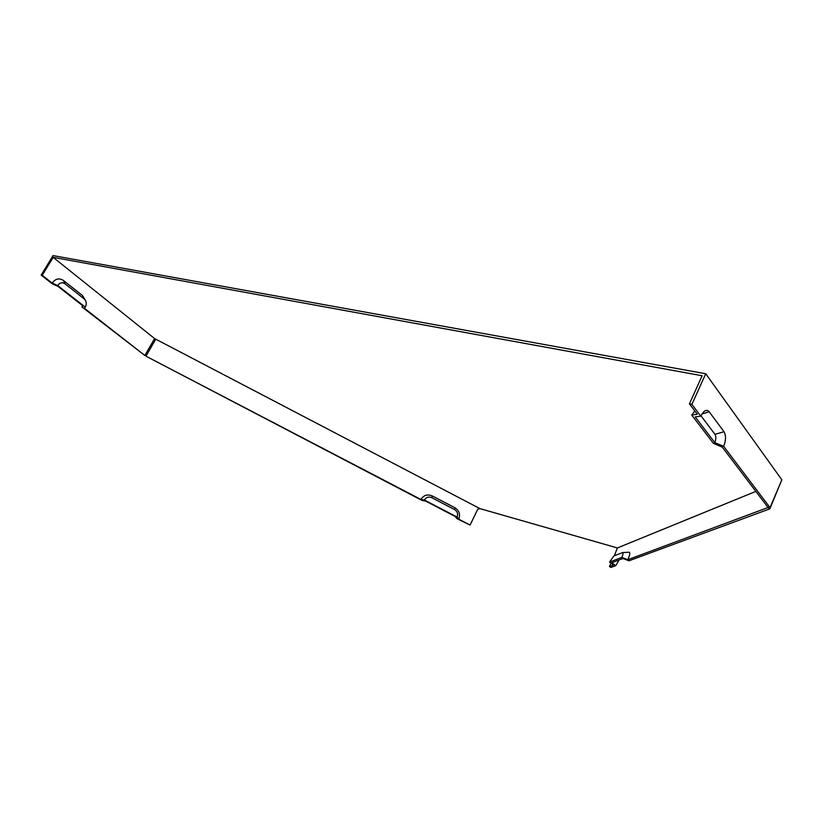 <?xml version="1.0" encoding="UTF-8"?>
<svg xmlns="http://www.w3.org/2000/svg" width="823" height="823" viewBox="0 0 823 823"><rect width="100%" height="100%" fill="white"/><g stroke="black" fill="none" stroke-linecap="round" stroke-linejoin="round"><path stroke-width="1.23" d="M85.51 300.477L82.557 295.57L63.392 280.437C59.174 277.783 55.429 278.668 52.158 283.071L57.641 285.509L85.304 307.154L84.265 308.152L144.848 355.474L81.94 306.948L82.969 305.94L57.877 286.311L52.405 283.884L41.15 275.098L53.042 255.593L705.723 373.755L691.896 404.35L700.774 416.078L695.198 416.922L714.796 442.599L723.695 446.375L770.019 507.616L781.85 479.809L705.723 373.755M85.304 307.154C86.868 303.924 86.497 301.167 84.183 298.903L64.986 283.77C62.219 282.042 59.781 282.618 57.641 285.509M694.838 410.996L691.721 415.07L697.276 414.206L689.417 403.856L702.132 375.741L53.166 257.342L154.59 338.572L144.848 355.474M53.166 257.342L42.22 275.314L52.158 283.071M700.774 416.078L703.902 411.572C705.98 409.926 707.749 409.998 709.2 411.809L724.024 431.736C726.102 435.439 725.999 440.326 723.695 446.375M700.929 415.738L714.961 434.318C716.164 436.406 716.103 439.173 714.796 442.599M81.94 306.948L82.578 305.631M610.975 563.117L609.411 566.553L613.536 565.02L609.576 562.088L621.797 557.408L627.887 559.681C629.76 555.319 630.233 552.83 629.286 552.223L628.885 552.243M621.797 557.408C623.032 554.568 623.34 552.943 622.744 552.552L613.855 555.947L609.576 562.088M627.887 559.681L767.643 507.668L769.855 508.84L781.366 480.951M767.89 507.091L767.643 507.668M458.74 519.159C460.51 514.375 459.224 510.558 454.872 507.729L432.229 495.919C427.425 493.975 423.65 495.158 420.923 499.458L424.401 500.024L457.084 517.06L458.74 519.159L470.056 525.053L477.721 509.324L479.943 508.614L617.404 547.953L755.843 491.403M617.404 547.953L614.308 555.772M432.229 495.919L431.808 497.699C428.66 496.423 426.18 497.205 424.401 500.024M457.084 517.06C458.257 513.922 457.403 511.422 454.553 509.56L431.808 497.699M154.59 338.572L479.943 508.614M155.691 339.282L145.959 356.184L420.923 499.458M470.056 525.053L456.909 518.613L455.253 516.515L425.635 501.084L422.158 500.507L145.959 356.184M770.019 507.616L767.725 507.05L722.244 447.115L713.376 443.35L691.721 415.07M769.855 508.84L628.988 560.782L622.898 558.519L611.777 562.737L615.738 565.668L611.036 567.407L609.411 566.553M619.081 559.969L615.738 565.668M689.417 403.856L691.896 404.35M42.22 275.314L41.15 275.098M82.557 295.57L84.183 298.903M63.392 280.437L64.986 283.77M709.2 411.809L701.916 413.938M724.024 431.736L714.961 434.318M454.872 507.729L454.553 509.56M622.744 552.552L629.286 552.223M694.252 411.438L694.951 411.15"/></g></svg>
